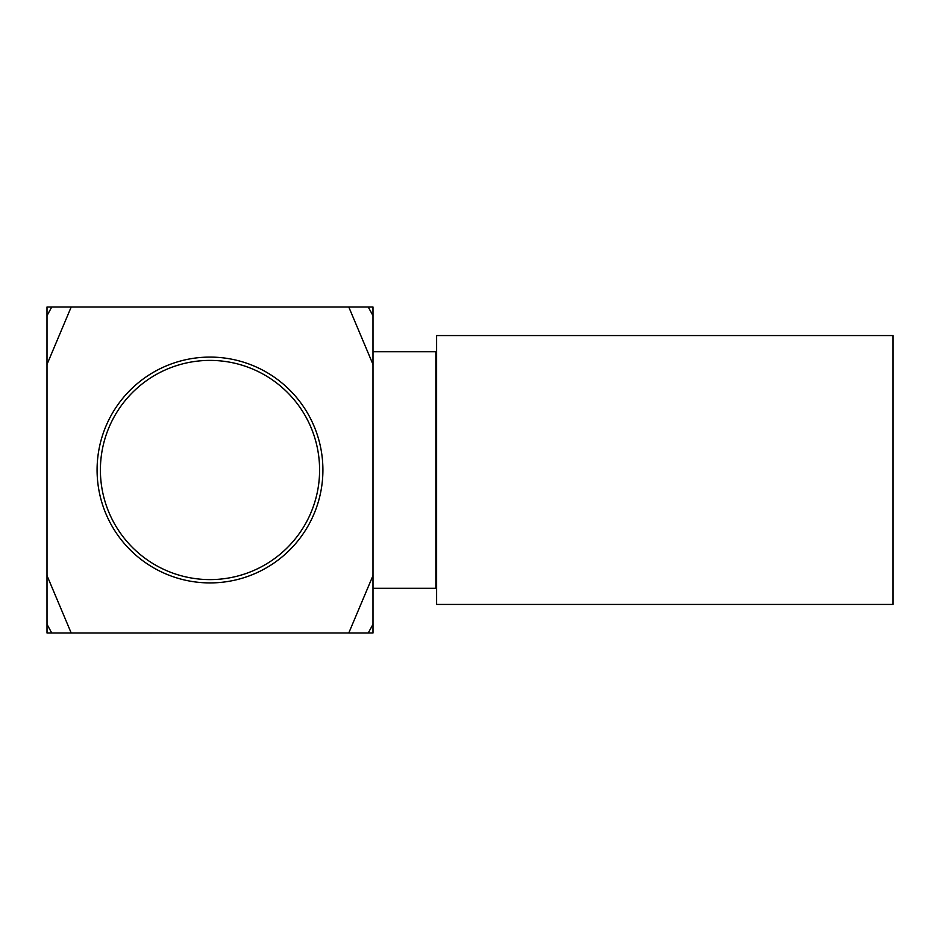 <?xml version="1.0" encoding="UTF-8"?>
<svg xmlns="http://www.w3.org/2000/svg" width="940" height="940" viewBox="0 0 940 940"><rect width="100%" height="100%" fill="white"/><g stroke="black" fill="none" stroke-linecap="round" stroke-linejoin="round"><path stroke-width="1.41" d="M436.618 604.432L436.618 335.568L893 335.568L893 604.432L436.618 604.432M47 315.687L47 307.016L71.205 307.004L51.759 307.004L47 315.687L47 364.45L71.205 307.004L372.98 307.004L372.992 315.687L372.992 575.55L348.775 632.996L368.233 632.996L372.992 624.313L372.992 632.984L71.205 632.996L47 575.55L47 364.45M372.992 364.45L348.775 307.004L368.233 307.004L372.992 315.687M372.992 624.313L372.992 575.55M47 624.313L51.759 632.996L71.205 632.996L47.012 632.996L47 575.55M209.996 582.918A112.918 112.918 0 0 0 307.779 413.541A112.918 112.918 0 0 0 112.213 413.541A112.918 112.918 0 0 0 209.996 582.918M372.992 351.736L435.855 351.736L435.855 588.264L372.992 588.264M436.618 531.523L435.855 531.523M209.996 579.604A109.604 109.604 0 0 0 304.913 415.198A109.604 109.604 0 0 0 115.079 415.198A109.604 109.604 0 0 0 209.996 579.604M436.618 408.477L435.855 408.477"/></g></svg>
